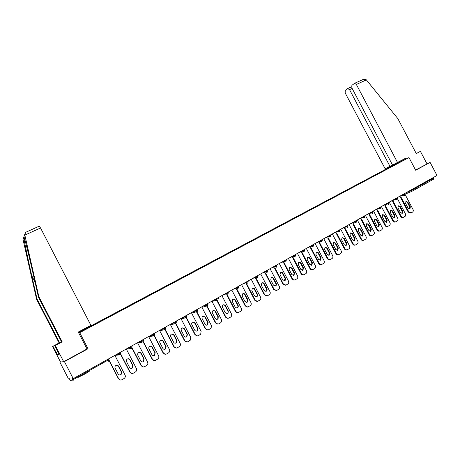 <?xml version="1.0" encoding="UTF-8"?>
<svg xmlns="http://www.w3.org/2000/svg" width="460" height="460" viewBox="0 0 460 460"><rect width="100%" height="100%" fill="white"/><g stroke="black" fill="none" stroke-linecap="round" stroke-linejoin="round"><path stroke-width="0.69" d="M89.407 370.817C90.453 370.61 88.883 371.703 84.709 374.095L78.177 377.344L78.033 377.062M60.409 361.778L59.846 362.089L68.16 378.206L69.063 378.281L70.403 380.604L73.307 380.926L72.231 378.557L73.226 378.637L437 175.461L430.094 162.386L415.57 170.039M59.846 362.089L64.429 361.6L88.027 348.743L79.712 332.66L408.98 157.561L390.62 166.675L78.487 332.505M79.712 332.66L78.752 333.028M78.643 332.804L133.572 303.761M78.591 332.706L97.089 323.156M97.008 322.914L108.502 317.089M108.428 316.848L119.749 311.109M119.675 310.874L130.83 305.216M130.766 304.98L141.76 299.408M141.697 299.167L152.53 293.681M152.473 293.44L163.15 288.035M163.099 287.793L173.627 282.469M173.575 282.227L183.954 276.977M183.908 276.736L194.137 271.561M194.097 271.32L204.188 266.225M204.142 265.983L214.095 260.952M214.055 260.711L223.87 255.754M223.836 255.518L233.519 250.631M233.484 250.389L243.035 245.571M243.006 245.329L252.425 240.58M252.396 240.338L261.694 235.652M261.671 235.411L270.836 230.788M270.819 230.546L279.87 225.986M279.847 225.751L288.776 221.248M288.765 221.013L297.574 216.574M297.562 216.332L155.641 292.031M306.251 211.715L314.835 207.391M387.619 168.705L314.738 207.201M314.83 207.161L323.305 202.894M323.299 202.659L331.666 198.444M331.855 198.346L331.568 198.26M331.666 198.214L339.928 194.057M340.118 193.953L339.831 193.867M339.928 193.821L348.088 189.721M348.277 189.618L347.99 189.531M348.088 189.486L356.143 185.437M356.339 185.328L356.046 185.254M356.149 185.202L364.101 181.205M364.303 181.096L364.004 181.021M364.107 180.97L371.962 177.025M372.169 176.916L371.87 176.841M371.973 176.789L379.736 172.897M379.937 172.787L379.638 172.713M379.741 172.661L387.406 168.814M315.025 207.293L306.274 211.945M133.572 303.755L155.641 292.025M411.637 189.629L411.941 190.204L433.751 178.008L433.452 177.445M433.751 178.008L433.625 179.153L411.918 191.302M64.429 361.6L73.226 378.637M408.98 157.561L415.673 170.24L430.094 162.386M88.027 348.743L86.986 348.95M404.616 193.551L413.017 209.49C413.505 210.623 413.333 211.502 412.511 212.117L411.142 212.905L408.796 211.916L400.924 196.983M407.911 202.199L406.007 201.451L405.622 203.492L408.083 208.161L409.94 208.926L410.366 206.85L407.911 202.199L407.347 202.423L405.898 201.532M410.82 213.026L408.227 212.129L400.367 197.213M409.509 209.053L409.797 207.069L407.347 202.423M396.968 197.817L405.421 213.86C405.91 214.998 405.737 215.884 404.903 216.505L403.512 217.304C402.575 217.66 401.787 217.327 401.149 216.315L393.231 201.296M400.28 206.523L398.36 205.781L397.963 207.839L400.436 212.531L402.31 213.296L402.747 211.209L400.28 206.523L399.723 206.741L398.256 205.85M403.178 217.425L402.948 217.511C402.011 217.862 401.223 217.534 400.585 216.522L392.679 201.52M401.879 213.423L402.184 211.422L399.723 206.741M389.235 202.141L397.733 218.281C398.222 219.426 398.044 220.317 397.198 220.949L395.79 221.76C394.841 222.117 394.047 221.783 393.403 220.765L385.451 205.66M392.558 210.904L390.615 210.157L390.212 212.232L392.696 216.953L394.588 217.724L395.036 215.613L392.558 210.904L392.006 211.117L390.517 210.22M395.45 221.881L395.232 221.961C394.283 222.318 393.49 221.984 392.851 220.967L384.905 205.879M394.157 217.85L394.484 215.826L392.006 211.117M381.403 206.517L389.953 222.755C390.442 223.911 390.258 224.808 389.401 225.446L387.97 226.268C387.015 226.63 386.21 226.297 385.566 225.273L377.568 210.076M384.738 215.337L382.772 214.59L382.363 216.683L384.865 221.433L386.774 222.203L387.234 220.081L384.738 215.337L384.192 215.544L382.691 214.647M387.619 226.395L387.423 226.464C386.463 226.82 385.664 226.492 385.02 225.469L377.033 210.295M386.337 222.335L386.682 220.282L384.192 215.544M373.474 210.945L382.07 227.286C382.565 228.453 382.375 229.356 381.512 230L380.058 230.834C379.092 231.196 378.281 230.862 377.631 229.839L369.593 214.55M376.82 219.822L374.837 219.081L374.417 221.185L376.93 225.969L378.856 226.74L379.333 224.595L376.82 219.822L376.28 220.029L374.762 219.127M379.695 230.96L379.511 231.023C378.546 231.386 377.74 231.052 377.091 230.029L369.064 214.762M378.419 226.872L378.787 224.796L376.28 220.029M365.441 215.429L374.095 231.874C374.589 233.047 374.4 233.956 373.52 234.611L372.042 235.457C371.065 235.819 370.248 235.486 369.598 234.456L361.514 219.081M368.805 224.365L366.798 223.623L366.367 225.745L368.903 230.558L370.841 231.334L371.329 229.172L368.805 224.365L368.276 224.566L366.741 223.663M371.674 235.589L371.507 235.646C370.53 236.003 369.713 235.669 369.07 234.64L360.991 219.288M370.409 231.466L370.794 229.362L368.276 224.566M397.543 162.535L356.356 84.45L354.66 83.289L351.888 85.347L351.848 87.883L392.529 165.031L405.628 158.24L406.042 159.022M362.969 79.528L366.028 79.534L366.373 79.902L397.785 118.536L416.288 153.571L420.417 151.374L416.254 153.513M420.417 151.374L426.989 163.823M347.633 88.607L345.213 90.471L345.184 92.943L385.123 168.722L389.959 166.313L349.537 89.637L347.633 88.607M392.495 164.967L389.959 166.313M393.449 165.272L393.156 164.72M39.192 226.188L40.543 227.976L24.84 235.112L24.696 234.519L25.886 232.219M58.955 353.976L57.494 354.763L59.179 354.418L54.82 345.667L61.634 342.044L38.456 297.148L33.017 273.246C29.17 256.226 24.702 238.245 23.96 236.745L23.776 237.596C24.156 240.965 28.025 259.492 31.711 275.632L37.013 298.96L59.616 342.746L52.963 346.282L56.2 352.55L57.902 351.635M38.456 297.148L38.847 296.66L62.18 341.855L55.321 345.5L63.675 361.681L86.998 348.979L78.252 332.051L90.907 325.329L40.543 227.976M24.84 235.112L38.847 296.66M54.82 345.667L55.321 345.5M61.634 342.044L62.18 341.855M57.494 354.763L56.2 352.55M24 236.854L23.046 239.516L36.645 299.42L59.104 342.924L52.963 346.282M52.492 346.438L60.53 362.014L63.675 361.681M59.104 342.924L59.616 342.746M36.645 299.42L37.013 298.96M57.92 351.67L56.333 352.521M357.316 219.966L366.016 236.52C366.511 237.699 366.315 238.619 365.43 239.28L363.929 240.143C362.94 240.505 362.118 240.166 361.468 239.131L353.337 223.663M360.686 228.965L358.662 228.223L358.225 230.368L360.766 235.209L362.727 235.986L363.228 233.801L360.686 228.965L360.168 229.16L358.61 228.258M363.549 240.269L363.4 240.321C362.411 240.683 361.594 240.344 360.939 239.315L352.82 223.865M362.29 236.118L362.704 233.99L360.168 229.16M349.082 224.566L357.834 241.224C358.334 242.408 358.133 243.34 357.236 244.007L355.706 244.881C354.706 245.243 353.884 244.91 353.228 243.869L345.058 228.309M352.469 233.628L350.422 232.886L349.974 235.043L352.532 239.919L354.51 240.695L355.028 238.493L352.469 233.628L351.957 233.818L350.388 232.909M355.321 245.013L355.189 245.053C354.188 245.416 353.366 245.082 352.711 244.047L344.551 228.505M354.073 240.827L354.51 238.671L351.957 233.818M340.751 229.218L349.554 245.985C350.054 247.181 349.847 248.118 348.939 248.791L347.38 249.682C346.374 250.044 345.541 249.705 344.885 248.67L336.668 233.013M344.149 238.343L342.073 237.601L341.619 239.775L344.195 244.685L346.19 245.462L346.719 243.242L344.149 238.343L343.643 238.527L342.056 237.619M346.984 249.814L346.869 249.855C345.862 250.217 345.029 249.878 344.379 248.837L336.174 233.203M345.747 245.6L346.207 243.42L343.643 238.527M332.31 233.933L341.165 250.809C341.665 252.011 341.458 252.96 340.532 253.638L338.945 254.547C337.928 254.909 337.094 254.57 336.438 253.523L328.175 237.78M335.719 243.121L333.621 242.385L333.161 244.576L335.748 249.51L337.761 250.292L338.307 248.049L335.719 243.121L335.219 243.3L333.615 242.385M338.548 254.679L338.445 254.713C337.427 255.07 336.593 254.731 335.938 253.69L327.687 237.964M337.318 250.43L337.801 248.222L335.219 243.3M323.759 238.711L332.666 255.697C333.172 256.91 332.959 257.859 332.022 258.549L330.406 259.474C329.377 259.831 328.532 259.492 327.876 258.445L319.573 242.604M327.181 247.963L325.059 247.227L324.587 249.435L327.192 254.403L329.222 255.191L329.785 252.925L327.181 247.963L326.692 248.135L325.07 247.221M329.998 259.607L329.912 259.635C328.883 259.992 328.043 259.647 327.388 258.606L319.091 242.788M328.779 255.323L329.291 253.086L326.692 248.135M315.094 243.547L324.058 260.642C324.57 261.866 324.346 262.827 323.397 263.522L321.747 264.471C320.712 264.822 319.867 264.477 319.211 263.43L310.856 247.497M318.533 252.862L316.388 252.132L315.905 254.351L318.527 259.359L320.568 260.147L321.149 257.859L318.533 252.862L318.055 253.029L316.417 252.114M321.344 264.592L321.264 264.621C320.229 264.971 319.384 264.627 318.728 263.586L310.391 247.67M320.131 260.279L320.666 258.02L318.055 253.029M306.325 248.446L315.341 265.656C315.853 266.886 315.629 267.858 314.663 268.565L312.972 269.525C311.932 269.876 311.081 269.525 310.425 268.485L302.03 252.454M309.775 257.83L307.596 257.1L307.113 259.336L309.752 264.373L311.805 265.167L312.409 262.855L309.775 257.83L309.304 257.991L307.648 257.071M312.57 269.652L312.495 269.669C311.454 270.02 310.609 269.669 309.954 268.628L301.57 252.62M311.368 265.299L311.932 263.011L309.304 257.991M297.436 253.414L306.504 270.739C307.021 271.975 306.791 272.952 305.814 273.671L304.077 274.654C303.031 274.994 302.18 274.637 301.53 273.596L293.089 257.473M300.897 262.861L298.695 262.137L298.201 264.391L300.857 269.462L302.921 270.261L303.548 267.921L300.897 262.861L300.438 263.017L298.764 262.091M303.692 274.769L303.611 274.792C302.565 275.132 301.714 274.775 301.064 273.74L292.64 257.635M302.484 270.388L303.082 268.071L300.438 263.017M288.431 258.439L297.557 275.885C298.074 277.133 297.839 278.116 296.849 278.84L295.061 279.852C294.003 280.174 293.158 279.818 292.514 278.783L284.027 262.562M291.904 267.961L289.668 267.237L289.173 269.508L291.847 274.614L293.923 275.419L294.572 273.056L291.904 267.961L291.456 268.105L289.765 267.18M294.699 279.956L294.607 279.985C293.549 280.307 292.704 279.95 292.06 278.915L283.584 262.717M293.486 275.546L294.118 273.194L291.456 268.105M279.306 263.54L288.489 281.1C289.006 282.354 288.765 283.348 287.764 284.084L285.913 285.125L283.377 284.038L274.844 267.72M282.796 273.125C282.187 272.199 281.428 271.964 280.519 272.412L280.025 274.695L282.71 279.835L284.797 280.646C285.671 280.1 285.896 279.3 285.476 278.254L282.796 273.125L282.354 273.269L280.652 272.337M285.591 285.211L282.934 284.165L274.419 267.869M284.366 280.767L285.033 278.386L282.354 273.269M270.055 268.703L279.3 286.385C279.818 287.649 279.571 288.65 278.559 289.392L276.621 290.473L274.12 289.363L265.541 272.947M273.562 278.358C272.941 277.42 272.17 277.184 271.245 277.656L270.756 279.95L273.458 285.125L275.54 285.947C276.443 285.401 276.684 284.596 276.259 283.521L273.562 278.358L271.411 277.558M276.38 290.536L273.688 289.478L265.127 273.09M275.54 285.947L275.149 286.062C276.011 285.51 276.247 284.705 275.827 283.647L273.131 278.495M260.688 273.936L269.986 291.738C270.509 293.014 270.256 294.026 269.226 294.779L267.174 295.895L264.736 294.756L256.116 278.248M264.201 283.665C263.568 282.71 262.781 282.48 261.838 282.98L261.361 285.275L264.08 290.484L266.144 291.329C267.093 290.783 267.346 289.961 266.921 288.863L264.201 283.665L262.05 282.854M267.07 295.924L264.316 294.866L255.708 278.386M265.759 291.427C266.673 290.875 266.921 290.059 266.495 288.983L263.781 283.791M251.189 279.243L260.544 297.166C261.073 298.448 260.814 299.471 259.768 300.23L257.111 301.513L254.817 300.328L246.163 283.751M254.817 300.328L255.225 300.225L246.56 283.619M255.225 300.225L257.525 301.409M254.719 289.041C254.058 288.058 253.247 287.839 252.287 288.391L251.833 290.674L254.575 295.918L256.599 296.786C257.606 296.257 257.887 295.423 257.45 294.273L254.719 289.041L252.569 288.219M256.26 296.867C257.209 296.315 257.468 295.487 257.036 294.388L254.311 289.162M241.558 284.619L250.976 302.668C251.505 303.962 251.24 304.991 250.183 305.762L247.169 307.09L245.186 305.865L236.492 289.19M245.186 305.865L245.582 305.768L236.877 289.07M245.582 305.768L247.572 306.992M245.105 294.492C244.392 293.463 243.547 293.267 242.558 293.911L242.184 296.148L244.939 301.432L246.847 302.341C247.969 301.858 248.302 300.995 247.854 299.765L245.105 294.492L242.949 293.658M247.773 306.981L247.169 307.09M246.635 302.381C247.612 301.829 247.888 300.99 247.451 299.868L244.708 294.601M231.8 290.07L241.276 308.246C241.81 309.546 241.54 310.586 240.465 311.368L238.769 312.346L236.469 312.501L235.422 311.478L226.682 294.71M235.422 311.478L235.808 311.391L227.056 294.596M235.808 311.391L236.854 312.415M235.359 300.018C234.485 298.856 233.536 298.753 232.524 299.719L232.392 301.697L235.169 307.016L236.63 307.981C238.084 307.723 238.585 306.837 238.125 305.325L235.359 300.018L233.208 299.172M237.998 312.604L236.469 312.501M236.871 307.97C237.889 307.418 238.177 306.567 237.739 305.423L234.974 300.121M221.904 295.596L231.443 313.898C231.978 315.209 231.702 316.261 230.609 317.055L228.89 318.044C227.665 318.59 226.671 318.274 225.9 317.089L217.034 300.07M225.475 305.618L225.383 305.457C223.295 304.163 222.324 304.784 222.473 307.32L225.262 312.679C227.263 314.18 228.281 313.645 228.315 311.069L225.475 305.618L223.33 304.761M228.091 318.308L225.526 317.17L216.614 300.064M226.97 313.639C227.982 313.128 228.304 312.3 227.936 311.161L225.107 305.716M211.876 301.202L221.473 319.631L221.605 321.632L220.616 322.816L218.874 323.823C217.632 324.375 216.625 324.058 215.849 322.868L206.557 305.009M215.458 311.293L213.566 310.356C212.342 310.828 211.956 311.713 212.411 313.024L215.222 318.418C216.091 319.579 217.045 319.688 218.092 318.734L218.258 316.681L215.458 311.293L213.319 310.431M218.04 324.093L215.493 322.937L206.655 305.969M206.523 305.71L206.235 305.158M216.93 319.384L217.73 318.815L217.896 316.762L215.096 311.385M201.698 306.883L211.364 325.45L211.151 328.078L208.719 329.682C207.46 330.245 206.442 329.923 205.66 328.728L196.794 311.684M196.782 311.661L196.311 310.747M205.298 317.055L203.159 316.175C202.078 316.739 201.762 317.618 202.21 318.809L205.039 324.242C205.787 325.312 206.684 325.49 207.73 324.777L208.121 322.477L205.298 317.055L203.165 316.175M207.845 329.964L205.315 328.791L196.46 311.776M196.403 311.656L196.006 310.897M206.747 325.209L207.38 324.846L207.77 322.552L204.953 317.135M191.383 312.645L201.106 331.344L200.704 334.207L198.421 335.622C197.144 336.197 196.115 335.875 195.327 334.667L186.427 317.549M186.409 317.515L185.92 316.566M194.994 322.897L192.751 322.052C191.716 322.644 191.423 323.518 191.86 324.674L194.706 330.148C195.419 331.183 196.293 331.384 197.346 330.751L197.834 328.359L194.994 322.897L192.878 322M197.501 335.909L194.994 334.725L186.11 317.636M186.093 317.601L185.633 316.716M196.414 331.119L197.006 330.815L197.501 328.423L194.66 322.972M180.924 318.487L190.71 337.324L190.181 340.32L187.973 341.648C186.679 342.228 185.639 341.912 184.845 340.693L175.375 322.471M184.546 328.82L182.229 327.991C181.217 328.607 180.929 329.486 181.367 330.619L184.23 336.133C184.926 337.157 185.794 337.37 186.852 336.777L187.404 334.322L184.546 328.82L182.442 327.911M187.001 341.947L184.523 340.739L175.605 323.575M175.588 323.535L175.105 322.609M185.932 337.117L186.53 336.829L187.082 334.38L184.224 328.883M170.309 324.415L180.165 343.39C180.671 344.569 180.464 345.598 179.544 346.478L177.382 347.76C176.065 348.352 175.013 348.036 174.214 346.811L165.203 329.452M173.943 334.828L171.58 334.012C170.568 334.644 170.286 335.524 170.723 336.657L173.604 342.211C174.288 343.223 175.162 343.447 176.226 342.872L176.824 340.371L173.943 334.828L171.867 333.902M176.347 348.065L173.909 346.846L164.95 329.596M164.939 329.567L164.427 328.589M175.289 343.195L175.915 342.918L176.513 340.417L173.644 334.886M159.539 330.429L169.464 349.542C169.976 350.756 169.751 351.808 168.774 352.699L166.629 353.964C165.301 354.562 164.231 354.246 163.427 353.01L154.336 335.49M163.191 340.923L160.781 340.118C159.769 340.762 159.482 341.648 159.925 342.775L162.828 348.375C163.507 349.387 164.381 349.611 165.451 349.048L166.089 346.506L163.191 340.923L161.138 339.986M165.525 354.275L163.133 353.038L154.123 335.668M164.49 349.364L165.157 349.082L165.795 346.547L162.903 340.969M148.62 336.53L158.608 355.781C159.131 357.029 158.884 358.104 157.866 359.001L155.721 360.255C154.376 360.864 153.295 360.548 152.484 359.306L143.296 341.584M152.283 347.11C151.685 346.167 150.863 345.903 149.828 346.305C148.816 346.961 148.528 347.858 148.965 348.99L151.892 354.625C152.565 355.637 153.445 355.867 154.531 355.31L155.204 352.734L152.283 347.11L150.265 346.15M154.537 360.577L152.208 359.323L143.117 341.791M154.531 355.31L154.922 352.762L152.013 347.145M137.54 342.717L147.591 362.118C148.12 363.388 147.861 364.481 146.797 365.389L144.659 366.637C143.29 367.258 142.197 366.942 141.381 365.688L132.072 347.725M141.214 353.383C140.605 352.435 139.777 352.17 138.719 352.59C137.701 353.257 137.408 354.154 137.85 355.292L140.794 360.968C141.467 361.985 142.358 362.216 143.451 361.663L144.152 359.047L141.214 353.383L139.242 352.412M143.376 366.965L141.116 365.7L131.928 347.961M142.387 361.968L143.192 361.675L143.888 359.065L140.955 353.412M126.293 349.002L136.413 368.546C136.953 369.84 136.672 370.95 135.579 371.864L133.429 373.117C132.037 373.744 130.933 373.428 130.111 372.169L120.646 353.895M129.984 359.749C129.369 358.788 128.524 358.524 127.449 358.961C126.419 359.639 126.126 360.548 126.569 361.686L129.53 367.408C130.209 368.425 131.106 368.661 132.215 368.103L132.94 365.459L129.984 359.749L128.064 358.76M132.031 373.445L129.864 372.169L120.554 354.177M131.077 368.408L131.968 368.109L132.693 365.464L129.743 359.766M119.146 354.919L114.885 355.379L125.074 375.067C125.614 376.383 125.321 377.505 124.194 378.436L122.032 379.69C120.623 380.328 119.502 380.017 118.674 378.747L108.985 360.019M118.588 366.212C117.961 365.24 117.104 364.981 116.018 365.424C114.971 366.114 114.672 367.034 115.121 368.178L118.099 373.94C118.784 374.963 119.686 375.199 120.807 374.641C121.745 373.922 121.992 373.031 121.561 371.962L118.588 366.212L116.736 365.211M120.503 380.017L118.444 378.735L108.968 360.41M119.583 374.94L120.577 374.635C121.515 373.917 121.762 373.025 121.331 371.962L118.358 366.217M411.694 191.412L404.961 194.206M405.916 192.826L411.941 190.204L411.844 191.348L410.36 190.342M72.87 379.787L107.927 360.186L107.559 359.461M108.865 359.593L108.301 361.33L107.927 360.186L108.847 359.57L108.52 358.926M398.279 197.087L404.254 194.505L404.581 194.269L404.294 193.729M404.162 195.649L402.667 194.637M390.546 201.405L395.151 199.513L394.875 198.99M382.72 205.775L387.262 203.918L386.986 203.395M374.802 210.203L379.281 208.38L379 207.857M366.781 214.682L371.197 212.899L370.915 212.37M358.656 219.219L363.009 217.476L362.727 216.942M350.434 223.813L354.717 222.111L354.436 221.576M342.108 228.465L346.322 226.809L346.035 226.268M333.672 233.174L337.818 231.564L337.531 231.018M325.128 237.946L329.199 236.382L328.911 235.83M316.474 242.776L320.471 241.258L320.183 240.706M307.711 247.675L311.627 246.203L311.334 245.646M298.833 252.632L302.668 251.212L302.375 250.654M289.834 257.657L293.583 256.289L293.29 255.725M280.715 262.752L284.383 261.435L284.084 260.866M271.48 267.91L275.057 266.65L274.758 266.081M262.114 273.136L265.598 271.935L265.299 271.36M252.626 278.438L256.019 277.294L255.714 276.713M243.006 283.814L246.301 282.727L245.996 282.141M233.255 289.26L236.452 288.23L236.141 287.644M223.37 294.779L226.464 293.819L226.153 293.227M217.982 297.792L218.293 298.385L217.678 298.822L216.338 299.477L216.022 298.885L216.85 299.995L216.332 299.483L213.348 300.38M207.73 303.514L208.046 304.112L207.408 304.566L206.068 305.221L205.746 304.623M203.182 306.055L206.057 305.221L207.034 305.86L201.928 307.315M197.34 309.321L197.65 309.925L196.983 310.391L195.655 311.046L195.322 310.442L196.822 311.679L195.638 311.052L192.872 311.811M186.794 315.209L187.111 315.819L186.415 316.302L185.064 316.957L184.748 316.348M182.419 317.653L185.064 316.957L186.363 317.567L181.142 318.912M176.099 321.183L176.416 321.793L175.691 322.299L174.34 322.954L174.024 322.339M171.816 323.575L174.34 322.954L175.939 323.449M165.243 327.244L165.565 327.859L164.812 328.382L163.461 329.038L163.139 328.417M161.058 329.578L163.461 329.038L165.077 329.532M154.232 333.397L154.554 334.017L153.772 334.552L152.421 335.208L152.099 334.587M150.15 335.679L152.421 335.208L154.054 335.708M143.06 339.635L143.382 340.262L142.565 340.82L141.214 341.475L140.892 340.848M139.075 341.86L141.214 341.475L142.87 341.97M131.715 345.972L132.043 346.604L131.192 347.179L129.846 347.829L129.519 347.197M127.84 348.134L129.846 347.829L131.52 348.329M120.204 352.4L120.537 353.038L119.997 354.781L118.3 354.286L117.973 353.648M116.437 354.505L118.364 354.269L119.882 354.838M396.382 200.002L395.151 199.513L396.802 198.617L396.514 198.07M388.51 204.412L387.262 203.918L388.93 203.015L388.642 202.469M380.541 208.874L379.281 208.38L380.955 207.471L380.667 206.925M372.468 213.4L371.197 212.899L372.882 211.985L372.594 211.433M364.297 217.977L363.009 217.476L364.711 216.551L364.418 215.999M356.017 222.611L354.717 222.111L356.431 221.179L356.138 220.622M347.633 227.303L346.322 226.809L348.047 225.866L347.754 225.308M339.141 232.058L337.818 231.564L339.555 230.609L339.261 230.052M330.539 236.877L329.199 236.382L330.953 235.416L330.659 234.859M321.822 241.759L320.471 241.258L322.236 240.287L321.942 239.723M313.076 246.652L313.427 245.26M312.995 246.704L311.627 246.203L313.409 245.226L313.11 244.657M304.129 251.66L304.48 250.263M304.048 251.712L302.668 251.212L304.462 250.223L304.163 249.653M295.055 256.743L295.418 255.329M294.981 256.789L293.583 256.289L295.395 255.288L295.096 254.719M285.867 261.889L286.229 260.464M285.792 261.935L284.383 261.435L286.212 260.423L285.907 259.848M276.552 267.105L276.92 265.667M276.483 267.151L275.057 266.65L276.897 265.627L276.598 265.052M267.111 272.395L267.484 270.946M267.041 272.435L265.598 271.935L267.461 270.905L267.156 270.325M257.537 277.754L257.916 276.293M257.473 277.794L256.019 277.294L257.893 276.247L257.589 275.666M247.836 283.188L248.222 281.715M247.773 283.222L246.301 282.727L248.199 281.669L247.894 281.083M237.998 288.696L238.389 287.207M237.941 288.73L236.452 288.23L238.366 287.166L238.056 286.574M227.97 294.314L226.464 293.819L228.396 292.738L228.085 292.146M217.908 299.949L218.31 298.431M217.856 299.978L211.997 301.438M207.65 305.693L208.064 304.158M207.598 305.722L207.034 305.86L205.758 304.618M197.242 311.518L197.673 309.965M197.196 311.546L191.619 313.087M186.691 317.429L187.128 315.853M186.645 317.457L185.092 316.952L184.77 316.336M175.979 323.426L176.433 321.833M165.117 329.509L165.583 327.894M154.094 335.685L154.571 334.052M142.905 341.952L143.399 340.291M142.232 342.125L137.661 342.953M131.548 348.306L132.06 346.633M130.778 348.479L126.368 349.151M118.024 353.619L118.364 354.269L120.537 353.038M408.227 212.129L408.796 211.916M410.366 206.85L409.797 207.069M400.585 216.522L401.149 216.315M402.747 211.209L402.184 211.422M392.851 220.967L393.403 220.765M395.036 215.613L394.484 215.826M385.02 225.469L385.566 225.273M387.234 220.081L386.682 220.282M377.091 230.029L377.631 229.839M379.333 224.595L378.787 224.796M369.07 234.64L369.598 234.456M371.329 229.172L370.794 229.362M366.373 79.902L356.356 84.45M352.147 88.446L349.537 89.637M24.696 234.519L23.96 236.745M23.747 237.383L23.046 239.516M35.017 282.032L31.711 275.632M360.939 239.315L361.468 239.131M363.228 233.801L362.704 233.99M352.711 244.047L353.228 243.869M355.028 238.493L354.51 238.671M344.379 248.837L344.885 248.67M346.719 243.242L346.207 243.42M335.938 253.69L336.438 253.523M338.307 248.049L337.801 248.222M327.388 258.606L327.876 258.445M329.785 252.925L329.291 253.086M318.728 263.586L319.211 263.43M321.149 257.859L320.666 258.02M309.954 268.628L310.425 268.485M312.409 262.855L311.932 263.011M301.064 273.74L301.53 273.596M303.548 267.921L303.082 268.071M292.06 278.915L292.514 278.783M294.572 273.056L294.118 273.194M282.934 284.165L283.377 284.038M285.476 278.254L285.033 278.386M273.688 289.478L274.12 289.363M276.259 283.521L275.827 283.647M264.316 294.866L264.736 294.756M266.921 288.863L266.495 288.983M257.45 294.273L257.036 294.388M247.854 299.765L247.451 299.868M238.125 305.325L237.739 305.423M225.526 317.17L225.9 317.089M228.263 310.966L227.884 311.052M215.493 322.937L215.849 322.868M218.258 316.681L217.896 316.762M205.315 328.791L205.66 328.728M208.121 322.477L207.77 322.552M194.994 334.725L195.327 334.667M197.834 328.359L197.501 328.423M184.523 340.739L184.845 340.693M187.404 334.322L187.082 334.38M173.909 346.846L174.214 346.811M176.824 340.371L176.513 340.417M163.133 353.038L163.427 353.01M166.089 346.506L165.795 346.547M404.265 195.586L404.593 194.292M396.485 199.939L396.819 198.639M388.614 204.349L388.941 203.044M380.638 208.811L380.972 207.5M372.565 213.336L372.899 212.014M364.389 217.913L364.728 216.585M356.109 222.548L356.448 221.208M347.725 227.246L348.065 225.894M339.233 232.001L339.572 230.644M330.625 236.819L330.97 235.451M321.908 241.701L322.253 240.327M228.528 293.164L228.419 292.784M174.052 322.328L174.374 322.943L175.714 323.547M175.576 323.581L170.505 324.8M163.173 328.4L163.501 329.026L164.893 329.619M164.623 329.676L159.718 330.763M152.139 334.564L152.467 335.196L153.899 335.783M153.508 335.857L148.764 336.806M140.932 340.82L141.266 341.458L142.732 342.039M129.565 347.173L129.898 347.817L131.393 348.387M77.964 376.935L78.177 377.344M394.588 217.724L394.295 217.827M386.774 222.203L386.469 222.312M378.856 226.74L378.546 226.855M370.841 231.334L370.518 231.449M347.875 88.487L351.503 86.842M363.457 79.304L354.66 83.289M24.874 239.717L23.776 237.596M39.261 226.159L25.501 232.392M362.727 235.986L362.394 236.101M354.51 240.695L354.166 240.816M346.19 245.462L345.828 245.582M337.761 250.292L337.387 250.418M329.222 255.191L328.842 255.311M320.568 260.147L320.177 260.274M311.805 265.167L311.403 265.293M302.921 270.261L302.519 270.388M293.923 275.419L293.509 275.54M284.797 280.646L284.389 280.767M266.144 291.329L265.799 291.421M225.383 305.457L225.009 305.555M228.315 311.069L227.936 311.161M218.092 318.734L217.73 318.815M207.73 324.777L207.38 324.846M197.346 330.751L197.006 330.815M186.852 336.777L186.53 336.829M176.226 342.872L175.915 342.918M165.451 349.048L165.157 349.082"/></g></svg>
